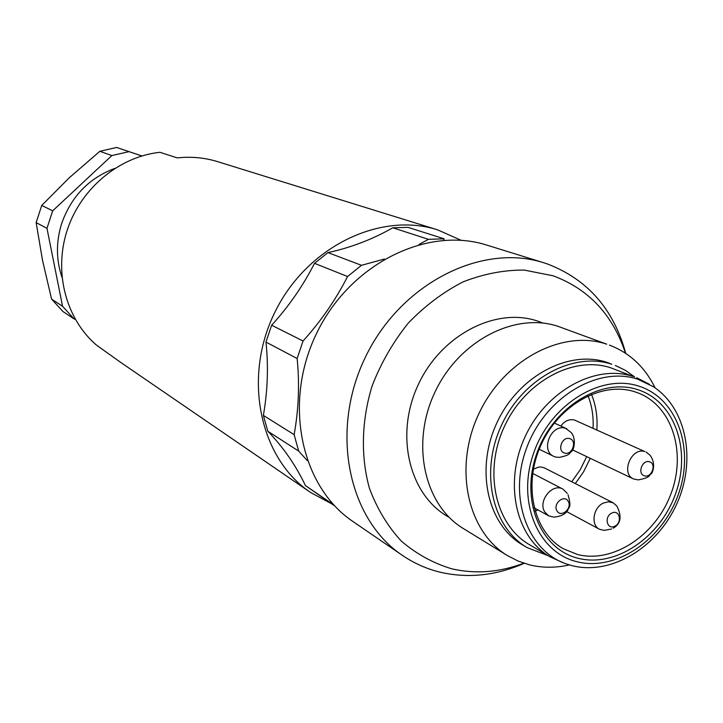 <?xml version="1.0" encoding="UTF-8"?>
<svg xmlns="http://www.w3.org/2000/svg" width="723" height="723" viewBox="0 0 723 723"><rect width="100%" height="100%" fill="white"/><g stroke="black" fill="none" stroke-linecap="round" stroke-linejoin="round"><path stroke-width="1.08" d="M461.138 240.298L437.632 229.86C379.747 211.224 306.037 247.185 274.514 312.987C242.485 378.536 260.036 458.662 310.565 492.471L331.369 503.66M334.794 505.992L305.431 485.585C295.897 465.458 283.362 447.338 267.799 431.224L263.371 415.391C267.664 390.935 268.531 366.507 265.974 342.078L271.631 325.233C288.658 306.579 302.955 285.947 314.514 263.344L327.953 252.598C350.745 247.673 372.363 239.403 392.815 227.79L408.007 227.356L444.112 238.816L428.459 239.322L418.897 244.528M310.565 492.471L120.515 362.277L96.493 345.124C65.974 318.997 53.493 272.128 67.158 230.303C80.768 188.468 119.042 156.683 159.919 152.291L177.271 157.894C191.179 156.394 204.618 157.641 217.587 161.645L437.632 229.86M61.979 277.334C56.033 259.711 55.951 241.69 61.735 223.28C71.306 196.448 88.938 178.174 114.65 168.459M141.835 155.96L128.983 151.64L111.866 155.562L52.68 210.827L46.977 228.351L62.558 306.281L74.144 318.979L75.246 319.295M62.558 306.281L51.568 299.078L42.512 260.262L36.15 222.603L46.977 228.351M36.15 222.603L41.735 205.431L69.426 177.641L99.828 151.297L111.866 155.562M52.68 210.827L41.735 205.431M99.828 151.297L116.656 147.465L141.88 155.951M128.983 151.64L116.656 147.465M51.568 299.078L62.973 311.55L74.144 318.979M443.606 240.298L444.112 238.816M384.356 259.051L361.482 265.305L347.573 276.52C335.544 300.045 320.705 321.536 303.045 340.994L297.135 358.518C299.684 383.877 298.68 409.254 294.144 434.659L298.653 451.071L307.275 460.569M402.368 555.363L353.14 521.645C300.741 486.615 282.829 402.521 316.611 333.357C349.878 263.94 426.932 225.793 486.922 245.142L543.913 262.811C481.617 242.675 400.768 283.38 365.486 356.999C329.652 430.357 347.908 519.015 402.368 555.363C414.216 563.434 427.058 569.1 440.876 572.372C468.594 578.536 496.358 575.517 524.166 563.325M625.747 353.384C613.673 309.182 587.573 279.376 547.428 263.967L543.913 262.811M625.449 353.186C612.869 314.939 588.784 289.155 553.203 275.815L524.202 270.077C503.786 269.959 483.353 273.918 462.901 281.952C442.946 292.264 424.699 306.028 408.161 323.235C393.077 342.078 381.093 362.865 372.228 385.603C361.473 420.388 360.56 456.24 369.39 488.152C376.936 508.486 387.537 526.1 401.211 540.985C416.303 553.945 433.185 563.226 451.857 568.838C475.607 574.234 499.602 572.354 523.832 563.208M507.537 555.653L463.416 528.585C424.329 505.205 410.501 443.768 434.812 392.435C458.68 340.904 514.975 311.767 558.201 326.398L606.733 344.175C562.241 329.119 503.841 359.846 478.816 413.818C453.348 467.591 467.311 531.613 507.537 555.653L518.274 561.147L529.724 564.907C542.584 567.989 555.806 567.998 569.39 564.925M655.065 387.853C645.015 367.185 629.796 352.932 609.408 345.097M527.175 547.636L522.503 544.871C487.519 524.609 475.128 469.598 496.755 423.145C517.993 376.511 568.206 349.516 606.705 362.286L611.766 364.229C573.149 351.423 522.756 378.563 501.419 425.413C479.683 472.083 492.092 527.329 527.175 547.636L548.142 555.698M634.649 376.918L625.458 370.375L615.318 365.467M550.058 556.827L529.281 544.573C495.391 525.088 483.344 471.866 504.229 426.868C524.726 381.69 573.276 355.427 610.537 367.736L632.996 376.403C595.264 363.958 545.919 390.854 524.988 436.963C503.669 482.91 515.743 537.108 550.058 556.827L563.009 562.666M649.326 384.247L636.719 377.713M637.442 389.57C674.469 401.021 691.504 449.57 675.698 493.384C660.415 537.352 615.644 567.862 578.264 558.31C540.677 549.444 520.162 500.533 536.574 454.143C552.417 407.591 600.677 377.442 637.442 389.57M634.658 391.739L638.707 393.176C672.607 406.57 686.687 453.24 670.763 494.351C655.273 535.598 612.905 563.569 577.587 554.514L563.425 548.784C533.393 531.956 522.684 484.961 541.003 444.961C558.987 404.808 601.771 381.075 634.658 391.739M533.348 469.209L538.68 467.076L541.41 467.04L544.564 467.998L613.185 502.801L608.486 501.762L603.443 503.036C593.14 507.483 590.51 525.079 599.484 529.254L604.193 530.402L611.712 528.974M560.831 426.055C564.69 420.858 569.227 418.852 574.442 420.018L644.889 451.595C631.45 446.841 620.406 473.583 633.565 478.978L638.264 479.891C651.152 477.37 648.395 475.671 650.98 473.954C652.498 473.574 656.565 463.181 649.823 455.02L646.091 452.038M573.963 404.049L569.019 407.871M567.284 493.375L562.928 489.11C552.273 482.711 537.578 501.256 544.817 512.029L548.739 515.879L553.926 517.135C561.111 516.385 565.766 514.026 567.871 510.049C568.549 506.543 571.965 508.847 568.052 494.713M556.99 510.863C560.949 518.246 572.661 508.296 568.197 501.355C564.265 493.936 552.48 503.904 556.99 510.863M613.231 528.215C620.903 523.687 622.105 516.285 616.827 506.019L613.185 502.801M614.794 526.19C622.693 522.666 619.557 508.956 611.766 513.095C603.813 516.638 607.022 530.384 614.794 526.19M644.491 475.833C651.703 478.265 656.882 463.57 649.435 461.78C642.214 459.304 637.008 474.089 644.491 475.833M555.463 457.026L559.213 457.388C570.745 455.074 569.019 453.294 571.577 451.342C573.511 450.881 576.891 439.286 571.107 432.417L565.467 428.305C551.387 423.326 540.027 450.528 553.737 456.367L555.463 457.026M564.627 453.068C572.236 455.626 577.514 440.524 569.661 438.626C562.033 436.023 556.737 451.215 564.627 453.068M333.719 504.853L305.431 485.585M267.799 431.224L298.653 451.071M263.371 415.391L294.144 434.659M297.135 358.518L265.974 342.078M303.045 340.994L271.631 325.233M314.514 263.344L347.573 276.52M361.482 265.305L327.953 252.598M392.815 227.79L428.459 239.322M449.082 517.288C409.86 496.023 394.641 436.547 417.56 386.199C440.027 335.662 495.119 306.679 537.56 321.048L543.054 323.082M572.48 565.757C611.251 575.418 657.189 547.627 676.701 504.076C696.538 460.668 686.733 408.495 653.366 386.697L637.505 379.132C597.695 365.883 545.296 397.379 526.787 447.528C507.718 497.496 527.645 551.794 567.428 564.302L572.119 565.657M638.671 386.091C600.397 373.402 550.095 404.781 533.583 453.303C516.484 501.654 537.921 552.571 577.062 561.753C615.978 571.64 662.521 539.873 678.418 494.152C694.857 448.594 677.198 398.066 638.671 386.091M534.993 511.044L538.174 510.058M575.318 483.597L583.723 471.559L590.248 458.319M596.855 429.977C597.722 417.189 595.933 405.305 591.477 394.315M571.73 481.771L580.171 469.823L586.687 456.62M593.041 428.269C593.664 416.665 591.992 405.838 588.034 395.797M572.255 565.702L567.428 564.302M534.125 507.826L548.739 515.879M532.652 473.411L562.928 489.11M566.715 511.631L599.484 529.254M572.58 449.887L633.565 478.978M554.288 423.045L566.859 428.82M539.186 449.209L553.737 456.367"/></g></svg>
